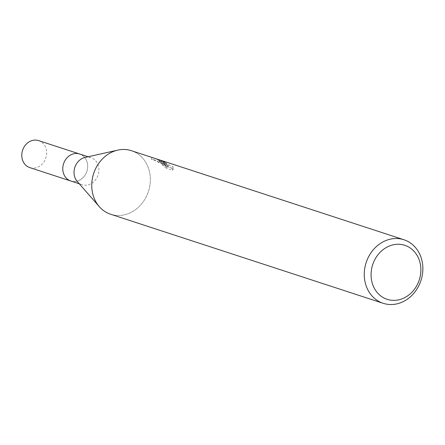 <?xml version="1.0" encoding="UTF-8"?>
<svg xmlns="http://www.w3.org/2000/svg" width="445" height="445" viewBox="0 0 445 445"><rect width="100%" height="100%" fill="white"/><g stroke="black" fill="none" stroke-linecap="round" stroke-linejoin="round"><path stroke-width="0.33" stroke-dasharray="2.23 1.67" d="M85.095 157.43A14.207 12.254 -71.9 0 1 90.891 157.68A14.207 12.254 -71.9 0 1 93.05 158.665A14.207 12.254 -71.9 0 1 97.644 176.276A14.207 12.254 -71.9 0 1 82.069 184.686A14.207 12.254 -71.9 0 1 79.905 183.702A14.207 12.254 -71.9 0 1 77.241 181.465M79.51 153.964L79.638 154.003A14.207 12.249 -71.9 0 1 81.797 154.988A14.207 12.254 -71.9 0 1 86.391 172.599A14.207 12.254 -71.9 0 1 70.811 181.009A14.207 12.249 -71.9 0 1 68.652 180.025A14.207 12.249 -71.9 0 1 64.063 162.414A14.207 12.249 -71.9 0 1 79.638 154.003A14.207 12.254 -71.9 0 1 81.797 154.988A14.207 12.249 -71.9 0 1 86.391 172.599A14.207 12.249 -71.9 0 1 70.816 181.009L70.688 180.965M131.431 150.705A33.425 28.83 -71.9 0 1 136.509 153.024A33.425 28.83 -71.9 0 1 145.938 197.385A33.425 28.83 -71.9 0 1 105.582 211.931A33.425 28.83 -71.9 0 1 99.313 206.675A33.425 28.83 -71.9 0 1 93.645 173.522A33.425 28.83 -71.9 0 1 117.797 150.121A33.425 28.83 -71.9 0 1 136.509 153.024A33.425 28.83 -71.9 0 1 147.317 194.465A33.425 28.83 -71.9 0 1 110.666 214.251M166.597 163.999L162.775 161.657L158.014 160.1L168.488 165.445L163.348 163.766L167.181 166.619L173.522 168.688L172.838 166.647L170.813 166.046L165.162 162.436L163.471 161.885L166.597 163.999L165.818 165.484L159.455 161.624L160.595 162.041L161.39 160.523M160.595 162.041A31.751 27.39 -71.9 0 1 161.93 162.431A31.751 27.39 -71.9 0 1 163.521 163.015L162.931 162.965L171.275 168.121L172.054 168.149L172.844 166.647M163.521 163.015L164.3 161.529A33.425 28.83 108.1 0 0 162.453 160.845M165.162 162.436A5.34 0.523 27.7 0 1 164.861 162.241L163.571 161.351L164.3 161.529M172.054 168.149L172.71 170.235L166.369 168.166L167.181 166.619M172.71 170.235L173.522 168.688M162.775 161.657L155.939 158.715M152.095 157.663L151.283 159.21L155.494 160.328L165.818 165.484M160.328 160.156L163.148 161.685A8.789 0.857 -152.3 0 0 163.471 161.885M163.143 161.68L164.861 162.241M166.369 168.166L162.559 165.267L167.698 166.947L152.974 159.505L151.289 159.215M162.559 165.267L163.348 163.766M167.698 166.947L168.488 165.445M158.743 162.531L159.521 161.051M154.409 158.248L157.658 159.888A12.098 1.179 -152.3 0 0 158.014 160.1M157.658 159.888L162.314 161.407M38.637 140.609A14.207 12.254 -71.9 0 1 40.801 141.593A14.207 12.254 -71.9 0 1 45.39 159.204A14.207 12.254 -71.9 0 1 29.815 167.615M79.26 183.768L82.069 184.686M160.239 160.122L159.449 161.624M163.571 161.351L162.792 162.831M152.974 159.505L155.494 160.328M159.488 161.635L161.93 162.431M88.082 156.762L90.891 157.68"/><path stroke-width="0.67" d="M79.26 183.768L70.811 181.009A14.207 12.254 -71.9 0 1 68.652 180.025A14.207 12.254 -71.9 0 1 64.058 162.414A14.207 12.254 -71.9 0 1 79.638 154.003L88.082 156.762M409.122 247.281A28.413 24.503 -71.9 0 1 417.137 284.984A28.413 24.503 -71.9 0 1 382.834 297.355A28.413 24.503 -71.9 0 1 374.818 259.646A28.413 24.503 -71.9 0 1 409.122 247.281M409.027 242.074A33.425 28.83 -71.9 0 1 419.835 283.515A33.425 28.83 -71.9 0 1 383.184 303.301A33.425 28.83 -71.9 0 1 378.1 300.981A33.425 28.83 -71.9 0 1 367.292 259.541A33.425 28.83 -71.9 0 1 403.949 239.755A33.425 28.83 -71.9 0 1 409.027 242.074M383.184 303.301L110.666 214.251A33.425 28.83 -71.9 0 1 105.582 211.931A33.425 28.83 -71.9 0 1 94.774 170.496A33.425 28.83 -71.9 0 1 131.431 150.705L154.409 158.248M403.949 239.755L162.453 160.845A33.425 28.83 108.1 0 0 161.39 160.523L153.586 157.947M99.174 206.519L77.241 181.465A14.207 12.254 -71.9 0 1 74.832 167.381A14.207 12.254 -71.9 0 1 85.095 157.43L117.591 150.165M70.688 180.965L29.815 167.615A14.207 12.254 -71.9 0 1 27.657 166.63A14.207 12.254 -71.9 0 1 23.062 149.014A14.207 12.254 -71.9 0 1 38.637 140.609L79.51 153.964"/></g></svg>
